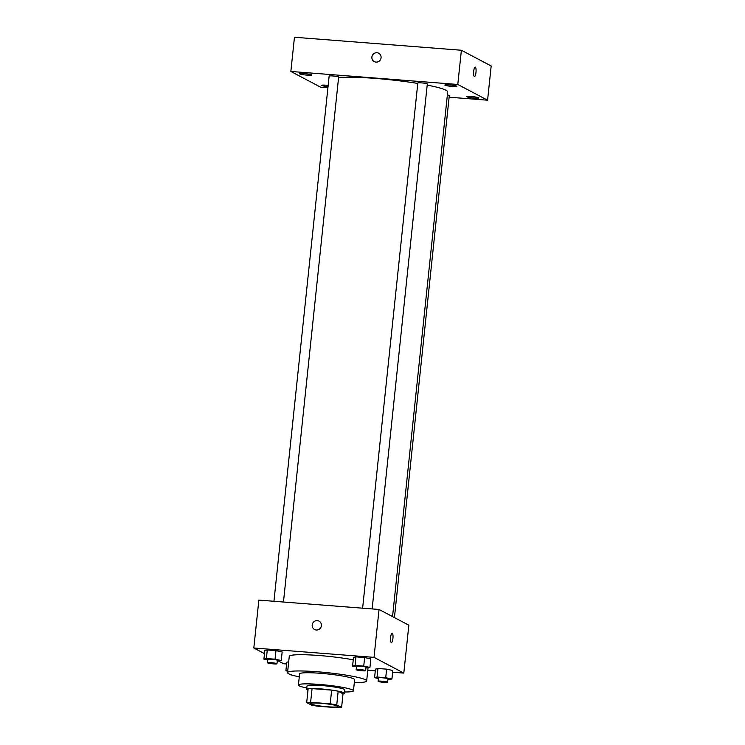 <?xml version="1.0" encoding="UTF-8"?>
<svg xmlns="http://www.w3.org/2000/svg" width="745" height="745" viewBox="0 0 745 745"><rect width="100%" height="100%" fill="white"/><g stroke="black" fill="none" stroke-linecap="round" stroke-linejoin="round"><path stroke-width="1.12" d="M310.786 703.978A13.838 1.434 6 0 1 310.386 703.578A13.838 1.434 6 0 1 324.289 703.587A13.838 1.434 6 0 1 337.895 706.465A13.838 1.434 6 0 1 325.733 706.623A13.838 1.434 6 0 1 310.786 703.978M318.068 706.223L337.662 707.75A18.578 1.928 6 0 0 341.592 707.471L336.74 704.91A18.578 1.928 6 0 0 330.212 703.82L310.618 702.293A18.578 1.928 6 0 0 306.689 702.572L311.54 705.133A18.578 1.928 6 0 0 318.068 706.223M330.212 703.82L331.646 690.131L312.062 688.604L310.618 702.293M312.062 688.604A18.578 1.928 6 0 0 308.123 688.883L306.689 702.572M331.646 690.131A18.578 1.928 6 0 1 338.174 691.22L336.74 704.91M341.592 707.471L343.026 693.791L338.174 691.22M343.017 693.921A19.025 1.974 -174 0 0 344.497 693.325A19.025 1.974 -174 0 0 321.03 688.929A19.025 1.974 -174 0 0 306.661 689.349A19.025 1.974 -174 0 0 307.983 690.243M306.661 689.349L307.024 685.931A19.025 1.974 6 0 1 321.384 685.512A19.025 1.974 6 0 1 344.851 689.907L344.497 693.325M344.637 691.984A27.667 2.878 -174 0 0 353.456 690.811A27.667 2.878 -174 0 0 319.316 684.422A27.667 2.878 -174 0 0 298.419 685.028A27.667 2.878 -174 0 0 306.8 688.007M353.456 690.811L354.62 679.691A27.667 2.878 -174 0 0 320.49 673.303A27.667 2.878 -174 0 0 299.592 673.908L298.419 685.028M354.313 682.644A39.774 4.135 -174 0 0 366.661 680.958A39.774 4.135 -174 0 0 317.584 671.776A39.774 4.135 -174 0 0 287.551 672.642A39.774 4.135 -174 0 0 299.276 676.86M287.551 672.642L289.256 656.392A39.774 4.135 6 0 1 319.298 655.525A39.774 4.135 6 0 1 353.251 659.819M365.935 667.948L369.939 667.427L370.833 658.878L364.64 657.556L355.961 656.876L353.484 657.518L352.59 666.077L356.445 666.896M387.912 679.561L391.917 679.03L392.82 670.481L386.618 669.159L377.948 668.489L375.471 669.131L374.567 677.68L378.432 678.509M392.634 672.223L403.809 673.098L374.018 657.36L253.822 648.001L264.494 653.635M278.742 661.16L283.612 663.73L286.611 663.963M367.779 670.286L375.284 670.872M277.261 661.048L281.256 660.517L282.159 651.968L275.957 650.646L267.287 649.966L264.81 650.618L263.907 659.167L267.772 659.986M286.788 662.221L288.697 661.728L286.788 662.221L285.894 670.77L287.71 671.161M403.809 673.098L408.837 625.204L379.047 609.466L258.85 600.107L253.822 648.001M379.047 609.466L374.018 657.36M314.576 629.516A4.759 4.582 117.8 0 1 312.202 624.953A4.759 4.582 117.8 0 1 319.018 621.107A4.759 4.582 117.8 0 1 320.844 627.448A4.759 4.582 117.8 0 1 312.202 624.953A4.759 4.582 117.8 0 1 319.018 621.107M391.293 642.562A4.759 1.192 -85.5 0 1 390.622 637.515A4.759 1.192 -85.5 0 1 392.159 633.12A4.759 1.192 -85.5 0 1 392.969 637.953A4.759 1.192 -85.5 0 1 391.423 642.6A4.759 1.192 -85.5 0 1 391.293 642.562M392.159 633.12A4.759 1.192 -85.5 0 1 392.969 637.953A4.759 1.192 -85.5 0 1 391.414 642.6M338.593 77.489A58.799 6.118 6 0 1 417.777 83.431M427.192 85.098A58.799 6.118 6 0 1 447.689 91.97L392.55 616.599M362.619 608.19L417.824 82.984A4.777 0.494 6 0 1 422.62 82.984A4.777 0.494 6 0 1 427.313 83.98L372.137 608.935M273.946 601.28L329.141 76.074A4.777 0.494 6 0 1 333.946 76.074A4.777 0.494 6 0 1 338.64 77.07L283.463 602.025M447.373 94.978A4.777 0.494 6 0 1 449.291 95.584L394.431 617.596M449.123 97.204L487.584 100.193L457.793 84.464L290.857 71.464L320.648 87.193L327.912 87.761M444.998 85.228A6.062 0.633 -174 0 0 451.545 86.383A6.062 0.633 -174 0 0 456.871 86.318A6.062 0.633 -174 0 0 450.911 85.051A6.062 0.633 -174 0 0 444.821 85.051A6.062 0.633 -174 0 0 444.998 85.228M299.76 73.913A6.062 0.633 -174 0 0 306.307 75.068A6.062 0.633 -174 0 0 311.633 75.003A6.062 0.633 -174 0 0 305.673 73.736A6.062 0.633 -174 0 0 299.583 73.736A6.062 0.633 -174 0 0 299.76 73.913M328.163 85.405A6.062 0.633 -174 0 0 321.561 85.34A6.062 0.633 -174 0 0 321.738 85.517A6.062 0.633 -174 0 0 328.033 86.653M466.975 96.831A6.062 0.633 -174 0 0 473.522 97.986A6.062 0.633 -174 0 0 478.858 97.921A6.062 0.633 -174 0 0 472.898 96.664A6.062 0.633 -174 0 0 466.798 96.654A6.062 0.633 -174 0 0 466.975 96.831M487.584 100.193L491.179 65.988L461.388 50.25L457.793 84.464M474.351 76.511A4.759 1.192 -85.5 0 1 473.68 71.455A4.759 1.192 -85.5 0 1 475.217 67.059A4.759 1.192 -85.5 0 1 476.027 71.892A4.759 1.192 -85.5 0 1 474.472 76.549A4.759 1.192 -85.5 0 1 474.351 76.511M461.388 50.25L294.452 37.25L290.857 71.464M374.26 61.639A4.759 4.582 117.8 0 1 376.979 52.737A4.759 4.582 117.8 0 1 380.527 59.572A4.759 4.582 117.8 0 1 372.072 56.164A4.759 4.582 117.8 0 1 378.702 53.23M475.217 67.059A4.759 1.192 -85.5 0 1 476.027 71.892A4.759 1.192 -85.5 0 1 474.472 76.549M287.803 670.277L285.894 670.77M292.124 675.1A4.777 0.494 6 0 1 289.6 674.514A4.777 0.494 6 0 1 289.46 674.374A4.777 0.494 6 0 1 289.675 674.253M391.917 679.03L385.724 677.708L377.045 677.037L374.567 677.68M378.134 681.284L378.497 677.857A4.777 0.494 6 0 1 383.293 677.866A4.777 0.494 6 0 1 387.987 678.853L387.633 682.28A4.777 0.494 6 0 1 383.433 682.336A4.777 0.494 6 0 1 378.274 681.424A4.777 0.494 6 0 1 378.134 681.284A4.777 0.494 6 0 1 382.939 681.284A4.777 0.494 6 0 1 387.633 682.28M392.82 670.481L386.618 669.159L385.724 677.708M386.618 669.159L377.948 668.489L377.045 677.037M377.948 668.489L375.471 669.131M281.256 660.517L275.063 659.195L266.384 658.524L263.907 659.167M267.483 662.761L267.837 659.344A4.777 0.494 6 0 1 272.642 659.353A4.777 0.494 6 0 1 277.336 660.34L276.972 663.767A4.777 0.494 6 0 1 272.772 663.814A4.777 0.494 6 0 1 267.623 662.901A4.777 0.494 6 0 1 267.483 662.761A4.777 0.494 6 0 1 272.279 662.771A4.777 0.494 6 0 1 276.972 663.767M282.159 651.968L275.957 650.646L275.063 659.195M275.957 650.646L267.287 649.966L266.384 658.524M267.287 649.966L264.81 650.618M369.939 667.427L363.737 666.105L355.067 665.425L352.59 666.077M356.157 669.671L356.52 666.254A4.777 0.494 6 0 1 361.316 666.254A4.777 0.494 6 0 1 366.009 667.25L365.646 670.668A4.777 0.494 6 0 1 361.455 670.724A4.777 0.494 6 0 1 356.296 669.811A4.777 0.494 6 0 1 356.157 669.671A4.777 0.494 6 0 1 360.953 669.681A4.777 0.494 6 0 1 365.646 670.668M370.833 658.878L364.64 657.556L363.737 666.105M364.64 657.556L355.961 656.876L355.067 665.425M355.961 656.876L353.484 657.518M368.03 667.92L366.661 680.958"/></g></svg>
